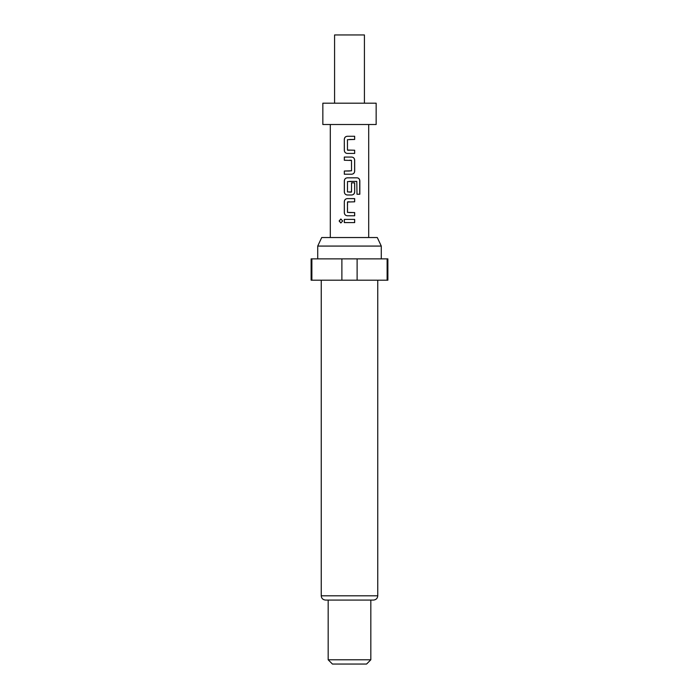 <?xml version="1.0" encoding="UTF-8"?>
<svg xmlns="http://www.w3.org/2000/svg" width="699" height="699" viewBox="0 0 699 699"><rect width="100%" height="100%" fill="white"/><g stroke="black" fill="none" stroke-linecap="round" stroke-linejoin="round"><path stroke-width="0.52" stroke-dasharray="3.5 2.62" d="M340.902 219.005L342.746 220.989L340.902 222.972M322.842 103.19L376.158 103.19M322.842 124.518L376.158 124.518M334.576 34.95L364.424 34.95M377.294 237.538L321.706 237.538M381.278 246.074L317.722 246.074M349.5 258.866L381.278 258.866L349.5 258.866M349.5 280.194L377.757 280.194L349.5 280.194M373.493 600.074L325.507 600.074M370.828 659.786L328.172 659.786M366.564 664.05L332.436 664.05M387.884 280.194L311.116 280.194M387.884 258.866L387.124 258.866L387.124 280.194M311.876 280.194L311.876 258.866L311.116 258.866M357.119 280.194L357.119 258.866L341.881 258.866L341.881 280.194M357.119 258.866L387.124 258.866M311.876 258.866L341.881 258.866M349.5 219.399L344.31 219.39M349.5 222.588L354.664 222.597M349.5 215.773L354.673 215.773M347.7 201.81L347.674 212.575M347.7 212.575L349.5 212.575M349.5 201.81L354.664 201.81M347.272 198.612L349.5 198.612M359.828 194.252L356.918 194.252L356.997 181.591M349.5 177.834L357.189 177.834M351.719 194.995L349.5 194.995M351.501 182.841L351.291 192.146M349.5 181.382L347.473 181.591L347.683 192.146M347.7 192.146L349.5 192.146M351.711 157.057L349.5 157.057M349.5 160.254L344.319 160.254M349.5 171.01L351.527 170.801L351.291 160.254M349.5 174.208L344.327 174.217M349.5 153.43L347.246 153.43M349.5 150.233L354.655 150.233M349.5 139.477L347.473 139.686L347.464 150.023M349.5 136.279L354.655 136.27M377.757 595.81L321.243 595.81"/><path stroke-width="1.05" d="M339.129 220.989L340.85 219.005L342.676 220.989L340.85 222.972L339.129 220.989M340.902 222.972L339.242 220.989L340.902 219.005M376.158 103.19L322.842 103.19L322.842 124.518L376.158 124.518L376.158 103.19M364.424 103.19L364.424 34.95L334.576 34.95L334.576 103.19M317.722 246.074L321.706 237.538L377.294 237.538L381.278 246.074L317.722 246.074L317.722 258.866M377.757 595.81L321.243 595.81C321.47 598.379 322.894 599.794 325.507 600.074L373.493 600.074C376.106 599.794 377.53 598.379 377.757 595.81L377.757 280.194M370.828 659.786L366.564 664.05L332.436 664.05L328.172 659.786L370.828 659.786L370.828 600.074M341.881 280.194L341.881 258.866L311.116 258.866L311.116 280.194L387.884 280.194L387.884 258.866L357.119 258.866L357.119 280.194M341.881 258.866L357.119 258.866M349.5 136.279L354.655 136.27L354.655 139.468L347.447 139.686L347.464 150.023L354.655 150.233L354.664 153.43L347.246 153.43C345.489 153.23 344.511 152.233 344.31 150.451L344.31 139.267C344.485 137.467 345.463 136.471 347.237 136.279L349.5 136.279L347.237 136.279M349.5 157.057L351.728 157.057C353.493 157.258 354.472 158.254 354.664 160.036L354.681 171.22C354.498 173.02 353.519 174.016 351.737 174.208L344.327 174.217L344.327 171.019L351.527 170.801L351.518 160.464L344.319 160.254L344.319 157.057L349.5 157.057L344.319 157.057M349.5 177.834L357.189 177.834C358.788 178.044 359.67 179.04 359.828 180.814L359.828 194.252L356.997 194.252L356.796 181.382L347.473 181.591L347.473 191.928L351.527 191.937L351.527 182.841L354.673 182.841L354.673 192.015C354.489 193.806 353.511 194.794 351.737 194.995L347.263 194.995C345.498 194.785 344.52 193.798 344.327 192.007L344.327 180.823C344.502 179.023 345.481 178.027 347.263 177.834L349.5 177.834L347.263 177.834C345.524 178.027 344.563 179.023 344.389 180.823L344.327 180.823M349.5 198.612L354.673 198.621L354.664 201.81L347.473 202.028L347.464 212.365L354.664 212.575L354.673 215.773L347.246 215.773C345.489 215.563 344.511 214.567 344.319 212.784L344.319 201.6C344.502 199.8 345.481 198.813 347.254 198.612L354.673 198.621M349.5 219.399L354.664 219.399L354.664 222.597L344.319 222.588L344.31 219.39L354.664 219.399M387.124 280.194L387.124 258.866M311.876 258.866L311.876 280.194M349.5 222.588L344.319 222.588M344.371 222.588L344.371 219.39M354.603 219.399L354.603 222.597M349.5 215.773L347.272 215.773C345.516 215.572 344.555 214.584 344.371 212.784L344.319 212.784M349.5 212.575L354.664 212.575M354.611 212.575L354.611 215.773M349.5 201.81L347.683 201.81M354.62 198.621L354.611 201.81M344.371 212.784L344.319 201.6M344.38 201.6C344.555 199.8 345.524 198.813 347.272 198.612M349.5 181.382L356.796 181.382M357.102 177.834C358.701 178.027 359.574 179.023 359.705 180.814L359.828 180.814M359.705 180.814L359.714 194.252M349.5 194.995L347.263 194.995C345.524 194.803 344.555 193.806 344.38 192.007L344.327 192.007M344.38 192.007L344.389 180.823M351.501 182.841L354.611 182.841L354.673 192.015M354.62 192.015C354.437 193.806 353.467 194.803 351.719 194.995M349.5 192.146L351.317 192.146M351.711 157.057C353.467 157.249 354.428 158.236 354.603 160.036L354.62 171.22C354.445 173.02 353.476 174.016 351.711 174.208L349.5 174.208M344.371 160.254L344.371 157.057M351.291 160.254L349.5 160.254M344.38 174.217L344.327 171.019M344.38 171.019L349.5 171.01M347.272 153.43C345.516 153.238 344.546 152.251 344.362 150.451L344.31 150.451M354.603 150.233L354.664 153.43M354.603 153.43L349.5 153.43M349.5 150.233L347.674 150.233M354.594 136.27L354.655 139.468M354.594 139.468L349.5 139.477M344.362 150.451L344.31 139.267M344.362 139.267C344.537 137.467 345.507 136.471 347.254 136.279M381.278 258.866L381.278 246.074M368.696 124.518L368.696 237.538M330.304 124.518L330.304 237.538M328.172 659.786L328.172 600.074M321.243 595.81L321.243 280.194"/></g></svg>
